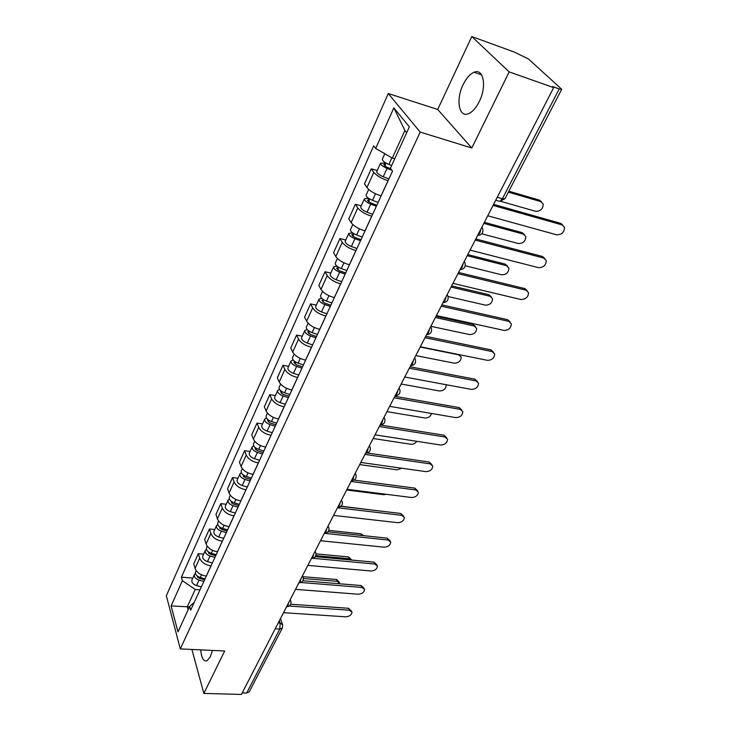 <?xml version="1.0" encoding="UTF-8"?>
<svg xmlns="http://www.w3.org/2000/svg" width="731" height="731" viewBox="0 0 731 731"><rect width="100%" height="100%" fill="white"/><g stroke="black" fill="none" stroke-linecap="round" stroke-linejoin="round"><path stroke-width="1.1" d="M200.723 649.868C201.454 657.991 203.538 661.656 206.964 660.833L210.336 656.831L212.401 650.426M479.271 101.582C486.974 86.514 483.547 67.974 474.099 72.268C469.96 74.032 466.287 78.19 463.079 84.741C455.651 99.608 458.885 117.91 468.461 113.698C472.454 112.017 476.064 107.978 479.271 101.582M509.178 71.885L471.787 36.55L437.705 109.476L388.262 93.531L166.348 595.765L180.292 648.909L420.188 132.083L471.787 148L509.178 71.885L553.678 87.638L241.431 694.45L203.858 693.408L224.691 651.001L180.292 648.909M471.787 36.55L514.551 52.166L528.495 59.001L561.719 89.264L504.957 198.713L502.398 198.75L559.215 88.926L561.719 89.264M275.203 628.806L279.772 629.08L282.376 627.966L249.271 691.8L246.685 693.034L279.772 629.08L280.192 623.05L279.37 620.72M242.226 692.906L246.685 693.034M191.897 649.457L203.858 693.408M559.215 88.926L552.472 86.541L553.678 87.638M388.106 180.721L388.042 180.703C381.536 178.611 376.794 175.833 373.815 172.37L371.275 168.824L364.467 183.956L366.962 187.565C369.886 191.065 374.592 193.834 381.07 195.871L381.134 195.89M377.223 170.506L371.275 168.824M371.777 216.23L371.714 216.212C365.281 214.247 360.63 211.487 357.77 207.933L355.348 204.26L348.769 218.898L351.136 222.626C353.95 226.217 358.565 228.967 364.97 230.886L365.034 230.895M361.242 205.813L355.348 204.26M355.988 250.578L355.924 250.569C349.555 248.714 344.986 245.972 342.245 242.326L339.933 238.553L333.564 252.725L335.821 256.554C338.526 260.227 343.049 262.968 349.4 264.768L349.464 264.777M345.781 239.987L339.933 238.553M340.701 283.829L340.637 283.82C334.332 282.084 329.855 279.352 327.214 275.633L325.012 271.749L318.844 285.483L321 289.403C323.595 293.158 328.036 295.881 334.314 297.572L334.378 297.581M330.814 273.074L325.012 271.749M325.898 316.039L325.834 316.02C319.584 314.394 315.198 311.68 312.658 307.888L310.565 303.913L304.58 317.217L306.636 321.229C309.131 325.048 313.489 327.753 319.712 329.343L319.767 329.361M316.304 305.129L310.565 303.913M311.552 347.243L311.488 347.234C305.302 345.699 300.989 343.003 298.55 339.138L296.558 335.081L290.755 347.983L292.711 352.077C295.114 355.96 299.399 358.647 305.549 360.145L305.613 360.155M302.241 336.196L296.558 335.081M297.645 377.488L297.581 377.479C291.459 376.045 287.228 373.367 284.871 369.438L282.97 365.308L277.351 377.817L279.215 381.984C281.526 385.931 285.73 388.6 291.824 390.007L291.888 390.016M288.608 366.332L282.97 365.308M284.158 406.829L284.094 406.82C278.036 405.477 273.869 402.808 271.603 398.834L269.794 394.63L264.339 406.774L266.111 411.005C268.341 415.007 272.48 417.657 278.511 418.973L278.566 418.982M275.386 395.562L269.794 394.63M271.064 435.301L271.009 435.292C265.006 434.031 260.921 431.381 258.737 427.361L257.001 423.085L251.711 434.872L253.401 439.167C255.548 443.214 259.615 445.855 265.581 447.089L265.645 447.089M262.548 423.925L257.001 423.085M258.363 462.942L258.299 462.933C252.359 461.745 248.339 459.123 246.237 455.047L244.593 450.716L239.439 462.166L241.056 466.524C243.131 470.609 247.124 473.231 253.036 474.382L253.09 474.392M250.084 451.475L244.593 450.716M246.018 489.779L245.963 489.77C240.079 488.664 236.131 486.051 234.103 481.939L232.531 477.553L227.524 488.683L229.068 493.087C231.069 497.217 234.989 499.821 240.846 500.899L240.901 500.899M237.968 478.238L232.531 477.553M234.03 515.858L233.975 515.848C228.154 514.816 224.262 512.221 222.306 508.072L220.808 503.641L215.947 514.45L217.418 518.909C219.346 523.076 223.202 525.662 229.004 526.667L229.059 526.667M226.199 504.253L220.808 503.641M222.379 541.205L222.315 541.205C216.55 540.236 212.73 537.66 210.839 533.475L209.413 528.997L204.68 539.515L206.087 544.01C207.942 548.204 211.743 550.772 217.491 551.713L217.546 551.722M214.759 529.536L209.413 528.997M211.049 565.858L210.985 565.849C205.274 564.953 201.509 562.395 199.691 558.173L198.329 553.659L193.733 563.884L195.067 568.426C196.858 572.647 200.605 575.206 206.288 576.074L206.343 576.083M203.629 554.135L198.329 553.659M406.683 132.713L404.901 130.502L392.3 158.088L394.731 158.791M392.3 158.088L375.697 148.448L393.845 107.868L409.369 126.838L390.4 168.24L392.529 171.1L190.663 610.184L189.621 606.483L177.98 631.904L171.109 605.908L182.384 580.679L195.214 589.478L187.3 606.776L188.132 609.745M375.697 148.448L373.705 145.771L181.407 577.17L182.384 580.679M388.262 93.531L420.188 132.083M437.705 109.476L471.787 148M189.42 606.922L171.109 605.908M200.02 589.835L195.214 589.478M192.801 578.066L181.407 577.17M194.309 602.253L189.621 606.483M393.845 107.868L404.901 130.502M493.608 204.369L560.723 223.366L562.916 225.239M487.751 215.764L556.684 234.815C561.7 234.779 564.314 232.303 564.542 227.378L562.148 224.929L493.078 205.42M391.661 165.498L388.865 164.411C384.506 162.501 382.322 160.774 382.322 159.23L384.808 153.738M390.729 168.687L386.745 167.143L383.611 164.649L385.429 164.612L386.105 163.114M500.927 201.391L535.64 211.314C540.538 211.314 543.06 208.902 543.206 204.05L540.839 201.619L508.365 192.152M391.898 170.259L387.055 168.386C382.697 166.476 380.522 164.74 380.531 163.196L384.323 163.114L384.707 162.245M388.929 178.931L383.245 176.738C378.896 174.837 376.739 173.101 376.757 171.529L380.531 163.196M508.858 191.202L539.496 200.148L541.644 201.957M384.753 166.101L385.429 164.612L384.323 163.114M475.808 238.964L542.466 256.49L544.75 258.463M470.07 250.112L538.537 267.674C543.425 267.619 546.002 265.243 546.258 260.538L543.827 258.089L475.223 240.106M458.575 272.453L524.776 288.59L527.133 290.655M452.964 283.363L520.956 299.518C525.726 299.436 528.257 297.151 528.54 292.656L526.082 290.225L457.953 273.668M378.128 202.423L372.49 200.285C368.186 198.421 366.067 196.676 366.121 195.04L368.662 189.42M376.84 205.219L370.462 202.816L367.419 200.294L369.237 200.175L369.767 199.015M481.82 233.801L518.361 243.533C523.14 243.514 525.616 241.193 525.808 236.561L523.405 234.13L483.831 223.375M376.374 206.252L370.736 204.123C366.441 202.268 364.33 200.513 364.385 198.869L368.406 198.147M372.664 214.311L367.044 212.209C362.768 210.364 360.666 208.6 360.739 206.937L364.385 198.869M484.37 222.334L522.117 232.622L524.355 234.541M368.506 201.793L369.237 200.175L368.186 198.631M362.21 237.036L356.646 234.989C352.406 233.18 350.341 231.407 350.451 229.68L352.781 224.527M361.013 239.64L354.718 237.328L351.757 234.779L353.576 234.596L353.968 233.746M465.272 265.782L501.603 274.792C506.263 274.755 508.703 272.517 508.931 268.094L506.501 265.673L467.191 255.713M360.511 240.746L354.946 238.699C350.716 236.899 348.65 235.126 348.769 233.39L352.625 232.878M356.92 248.54L351.373 246.521C347.161 244.73 345.114 242.948 345.233 241.193L348.769 233.39M467.767 254.607L505.267 264.129L507.57 266.139M352.79 236.323L353.576 234.596L352.57 232.997M441.889 304.882L507.625 319.703L510.046 321.859M436.389 315.564L503.906 330.385C508.566 330.284 511.051 328.082 511.371 323.796L508.886 321.384L441.222 306.179M425.725 336.306L490.994 349.884L493.462 352.114M420.334 346.768L487.376 360.328C491.917 360.209 494.366 358.089 494.704 353.978L492.201 351.593L425.022 337.667M410.045 366.761L474.848 379.17L477.37 381.463M404.773 377.013L471.321 389.395C475.771 389.248 478.175 387.202 478.54 383.263L476.009 380.915L409.314 368.196M346.814 270.543L341.304 268.579C337.128 266.815 335.118 265.024 335.273 263.215L337.411 258.491M345.699 272.965L339.476 270.744L336.589 268.167L338.672 267.354M448.057 296.53L485.347 305.119C489.889 305.065 492.292 302.917 492.548 298.677L490.09 296.274L451.054 287.082M345.16 274.134L339.659 272.17C335.492 270.415 333.482 268.624 333.647 266.806L336.936 266.175M341.688 281.682L336.205 279.745C332.048 277.999 330.056 276.199 330.229 274.363L333.647 266.806M451.657 285.894L488.911 294.694L491.278 296.786M337.585 269.748L338.416 267.921L337.749 266.769M331.892 302.99L326.455 301.099C322.334 299.39 320.37 297.581 320.58 295.69L322.526 291.377M330.86 305.238L324.71 303.109L321.905 300.505L323.86 299.902M430.87 326.309L469.558 334.57C473.999 334.487 476.365 332.422 476.649 328.356L474.163 325.98L435.393 317.51M330.293 306.472L324.866 304.58C320.745 302.872 318.789 301.071 318.999 299.171L321.741 298.349M326.931 313.791L321.512 311.918C317.409 310.218 315.472 308.409 315.691 306.49L318.999 299.171M436.041 316.258L473.03 324.363L475.461 326.529M322.846 302.122L323.431 299.646M317.437 334.433L312.064 332.614C307.998 330.942 306.088 329.124 306.335 327.159L308.107 323.239M316.477 336.516L310.41 334.46L307.669 331.847L309.469 331.417M415.802 355.586L454.225 363.17C458.565 363.069 460.895 361.068 461.197 357.176L458.693 354.827L420.197 347.042M315.893 337.804L310.52 335.995C306.463 334.323 304.562 332.504 304.809 330.531L307.157 329.59M312.63 344.895L307.276 343.104C303.228 341.441 301.336 339.623 301.601 337.631L304.809 330.531M459.836 354.763L460.082 355.412M394.85 396.303L459.187 407.596L461.754 409.963M389.678 406.354L455.742 417.602C460.091 417.438 462.458 415.464 462.842 411.69L460.292 409.369L394.082 397.801M303.42 364.915L298.111 363.161C294.1 361.534 292.245 359.707 292.528 357.669L294.136 354.115M401.173 384.013L439.322 390.966C443.571 390.838 445.864 388.91 446.193 385.173L446.056 384.689M302.543 366.843L296.539 364.86L293.862 362.229L295.15 361.735M301.921 368.177L296.622 366.432C292.61 364.815 290.755 362.978 291.048 360.94L293.113 359.926M298.76 375.058L293.469 373.331C289.476 371.714 287.63 369.877 287.932 367.83L291.048 360.94M380.111 424.967L443.964 435.21L446.632 437.668M375.021 434.826L440.61 445.005C444.868 444.823 447.198 442.913 447.591 439.294L445.033 437.01L379.298 426.52M289.832 394.475L284.587 392.794C280.631 391.204 278.813 389.358 279.141 387.266L280.594 384.058M386.955 411.644L424.839 417.986C428.256 418.05 430.504 416.551 431.592 413.49M289.019 396.257L283.089 394.347L280.476 391.697L281.371 391.186M288.38 397.646L283.135 395.964C279.187 394.384 277.369 392.538 277.707 390.436L279.534 389.376M285.309 404.316L280.083 402.653C276.144 401.081 274.344 399.236 274.682 397.116L277.707 390.436M367.282 453.01L429.179 462.047L431.92 464.587M360.803 462.458L425.908 471.632C430.084 471.431 432.368 469.585 432.779 466.104L430.203 463.865L364.952 454.399M276.647 423.158L271.457 421.531C267.555 419.987 265.782 418.132 266.148 415.985L267.445 413.097M373.139 438.49L410.749 444.256C413.253 444.43 415.281 443.443 416.825 441.314M275.898 424.793L270.031 422.966L267.491 420.298L268.113 419.813M275.231 426.237L270.05 424.62C266.157 423.075 264.384 421.22 264.75 419.055L266.404 417.968M272.252 432.715L267.089 431.107C263.197 429.572 261.442 427.717 261.817 425.543L264.75 419.055M354.014 480.093L414.806 488.125L417.611 490.748M346.997 489.304L411.617 497.519C415.701 497.29 417.958 495.508 418.379 492.164L415.784 489.962L351.026 481.464M263.845 451L258.719 449.437C254.863 447.929 253.136 446.065 253.529 443.863L254.69 441.286M359.707 464.596L397.043 469.814L401.876 468.251M263.151 452.507L257.358 450.744L254.872 448.066L255.302 447.646M262.475 453.988L257.358 452.425C253.502 450.926 251.775 449.062 252.177 446.851L253.675 445.746M259.578 460.274L254.479 458.73C250.632 457.231 248.924 455.376 249.326 453.147L252.177 446.851M340.865 506.364L400.826 513.482L403.695 516.177M333.574 515.382L397.71 522.692C401.721 522.446 403.941 520.719 404.371 517.502L401.776 515.346L337.494 507.771M251.418 478.047L246.347 476.539C242.537 475.059 240.846 473.195 241.276 470.938L242.308 468.653M346.64 489.989L383.711 494.695L386.452 494.32M250.779 479.426L245.049 477.718L242.893 474.702M250.084 480.943L245.022 479.445C241.221 477.973 239.53 476.1 239.96 473.843L241.34 472.729M247.27 487.056L242.226 485.567C238.434 484.105 236.753 482.232 237.191 479.956L239.96 473.843M327.927 531.876L387.229 538.153L390.144 540.903M320.525 540.73L384.186 547.181C388.124 546.916 390.308 545.235 390.747 542.146L388.143 540.026L324.39 533.338M239.339 504.317L234.322 502.864C230.567 501.42 228.913 499.547 229.37 497.244L230.274 495.243M238.754 505.578L233.088 503.933L230.877 501.009M238.041 507.131L233.034 505.688C229.278 504.253 227.633 502.38 228.09 500.068L229.36 498.962M235.309 513.071L230.32 511.636C226.573 510.211 224.938 508.337 225.404 506.016L228.09 500.068M341.075 506.181L374.884 510.402M315.253 556.657L373.998 562.157L376.949 564.962M307.842 565.383L371.028 571.012C374.893 570.728 377.05 569.102 377.488 566.123L374.875 564.049L312.868 558.301M227.597 529.847L222.644 528.449C218.925 527.042 217.317 525.169 217.801 522.82L218.587 521.075M227.067 530.998L221.466 529.418L219.218 526.594M226.336 532.588L221.392 531.19C217.683 529.792 216.074 527.91 216.559 525.562L217.737 524.465M223.686 538.363L218.743 536.983C215.051 535.585 213.452 533.703 213.936 531.346L216.559 525.562M328.822 530.377L360.95 533.804L363.471 535.631M302.862 580.761L361.123 585.531L364.102 588.382M295.507 589.36L358.217 594.221C362.009 593.919 364.129 592.329 364.577 589.46L361.964 587.441L301.017 582.506M216.184 554.683L211.277 553.33C207.613 551.951 206.032 550.068 206.544 547.683L207.22 546.194M351.712 560.074L349.363 558.758L315.801 555.597M215.7 555.724L210.162 554.199L207.896 551.485M214.96 557.342L210.062 555.999C206.398 554.628 204.826 552.746 205.338 550.352L206.434 549.264M212.374 562.961L207.494 561.627C203.839 560.257 202.277 558.374 202.798 555.98L205.338 550.352M316.03 553.851L348.568 556.94L351.474 559.718M290.737 604.217L348.577 608.293L351.584 611.18M283.5 612.688L345.736 616.818C349.473 616.498 351.556 614.954 352.004 612.185L349.381 610.211L289.257 606.036M205.082 578.833L200.23 577.527C196.612 576.183 195.067 574.301 195.597 571.88L196.164 570.619M339.86 583.786L337.265 581.319L303.383 578.513M204.643 579.774L199.161 578.303L196.895 575.717M203.885 581.428L199.042 580.122C195.424 578.788 193.889 576.905 194.428 574.475L195.451 573.396M201.372 586.892L196.548 585.604C192.938 584.27 191.403 582.379 191.951 579.948L194.428 574.475M302.917 576.686L336.498 579.491L339.431 582.305M286.506 606.84L287.959 605.615L288.727 602.527M298.769 583.018L300.258 581.721L301.053 578.587M311.369 558.53L312.914 557.159L313.718 553.97M324.336 533.338L325.925 531.903L326.748 528.65M337.667 507.424L339.312 505.907L340.153 502.59M351.392 480.742L353.091 479.143L353.95 475.771M365.527 453.275L367.291 451.594L368.168 448.149M380.093 424.976L381.911 423.194L382.816 419.695M395.105 395.8L396.988 393.936L397.902 390.363M410.584 365.728L412.531 363.755L413.472 360.109M426.548 334.697L428.567 332.614L429.536 328.904M447.171 294.62L447.911 296.146C448.743 300.085 447.116 302.259 443.041 302.661L445.115 300.478L446.111 296.685M460.055 269.593L462.211 267.281L463.235 263.407M477.635 235.419L479.883 232.988L480.925 229.031M278.237 622.931L280.192 623.05L282.733 624.95L282.376 627.966M206.288 576.074L210.985 565.849M217.491 551.713L222.315 541.205M229.004 526.667L233.975 515.848M240.846 500.899L245.963 489.77M253.036 474.382L258.299 462.933M265.581 447.089L271.009 435.292M278.511 418.973L284.094 406.82M291.824 390.007L297.581 377.479M305.549 360.145L311.488 347.234M319.712 329.343L325.834 316.02M334.314 297.572L340.637 283.82M349.4 264.768L355.924 250.569M364.97 230.886L371.714 216.212M381.07 195.871L388.042 180.703M206.087 544.01L210.839 533.475M217.418 518.909L222.306 508.072M229.068 493.087L234.103 481.939M241.056 466.524L246.237 455.047M253.401 439.167L258.737 427.361M266.111 411.005L271.603 398.834M279.215 381.984L284.871 369.438M292.711 352.077L298.55 339.138M306.636 321.229L312.658 307.888M321 289.403L327.214 275.633M335.821 256.554L342.245 242.326M351.136 222.626L357.77 207.933M366.962 187.565L373.815 172.37M195.067 568.426L199.691 558.173M481.921 227.094L482.606 228.556C483.575 232.705 481.912 235.016 477.608 235.483M464.258 261.406L464.971 262.904C465.875 266.952 464.231 269.182 460.037 269.62M430.623 326.775L431.391 328.32C432.158 332.148 430.568 334.259 426.621 334.67L426.566 334.661M414.596 357.934L415.382 359.488C416.094 363.206 414.532 365.272 410.703 365.683L410.612 365.664M399.053 388.134L399.857 389.687C400.524 393.315 398.998 395.334 395.279 395.745L395.142 395.727M383.985 417.419L384.808 418.973C385.42 422.509 383.921 424.483 380.312 424.912L380.138 424.885M369.365 445.837L370.197 447.39C370.772 450.835 369.301 452.772 365.783 453.202L365.582 453.174M355.165 473.414L356.024 474.958C356.554 478.33 355.111 480.23 351.684 480.669L351.447 480.642M341.386 500.196L342.254 501.731C342.748 505.03 341.322 506.903 337.978 507.341L337.722 507.314M328 526.219L328.877 527.736C329.334 530.971 327.936 532.817 324.665 533.264L324.39 533.228M314.979 551.512L315.874 553.011C316.304 556.181 314.924 558 311.726 558.447L311.424 558.42M302.332 576.101L303.228 577.581C303.63 580.697 302.269 582.488 299.143 582.945L298.824 582.918M290.024 600.014L290.929 601.476C291.303 604.537 289.96 606.301 286.899 606.767L286.561 606.748M498.551 201.025L499.84 201.391L502.398 198.75L497.263 197.269M562.148 224.929L560.723 223.366M388.865 164.411L391.871 157.841M383.245 176.738L387.055 168.386M539.496 200.148L540.839 201.619M543.827 258.089L542.466 256.49M526.082 290.225L524.776 288.59M372.49 200.285L375.469 193.761M367.044 212.209L370.736 204.123M522.117 232.622L523.405 234.13M356.646 234.989L359.442 228.858M351.373 246.521L354.946 238.699M505.267 264.129L506.501 265.673M508.886 321.384L507.625 319.703M492.201 351.593L490.994 349.884M476.009 380.915L474.848 379.17M341.304 268.579L343.935 262.822M336.205 279.745L339.659 272.17M488.911 294.694L490.09 296.274M326.455 301.099L328.923 295.699M321.512 311.918L324.866 304.58M473.03 324.363L474.163 325.98M312.064 332.614L314.376 327.552M308.573 333.491L309.496 331.472M307.276 343.104L310.52 335.995M460.292 409.369L459.187 407.596M298.111 363.161L300.286 358.418M294.73 363.901L295.589 362.019M293.469 373.331L296.622 366.432M445.033 437.01L443.964 435.21M284.587 392.794L286.616 388.344M281.307 393.397L282.102 391.661M280.083 402.653L283.135 395.964M430.203 463.865L429.179 462.047M271.457 421.531L273.357 417.374M268.286 422.025L269.008 420.426M267.089 431.107L270.05 424.62M415.784 489.962L414.806 488.125M258.719 449.437L260.492 445.544M255.64 449.812L256.307 448.35M254.479 458.73L257.358 452.425M401.776 515.346L400.826 513.482M246.347 476.539L248.01 472.902M243.359 476.804L243.962 475.47M242.226 485.567L245.022 479.445M388.143 540.026L387.229 538.153M234.322 502.864L235.875 499.474M231.416 503.029L231.974 501.813M230.32 511.636L233.034 505.688M374.875 564.049L373.998 562.157M222.644 528.449L224.088 525.287M219.821 528.522L220.323 527.417M218.743 536.983L221.392 531.19M360.95 533.804L361.708 535.448M361.964 587.441L361.123 585.531M211.277 553.33L212.62 550.388M208.536 553.312L208.993 552.316M207.494 561.627L210.062 555.999M348.568 556.94L349.363 558.758M349.381 610.211L348.577 608.293M200.23 577.527L201.473 574.804M197.562 577.426L197.973 576.54M196.548 585.604L199.042 580.122M336.498 579.491L337.265 581.319M474.099 72.268L481.619 74.882M328.365 526.567L328.118 525.982M315.426 551.923L315.134 551.211M302.835 576.576L302.515 575.745M290.582 600.544L290.234 599.603M495.746 200.221L499.84 201.391L504.957 198.713M280.466 618.59L282.422 624.082"/></g></svg>
